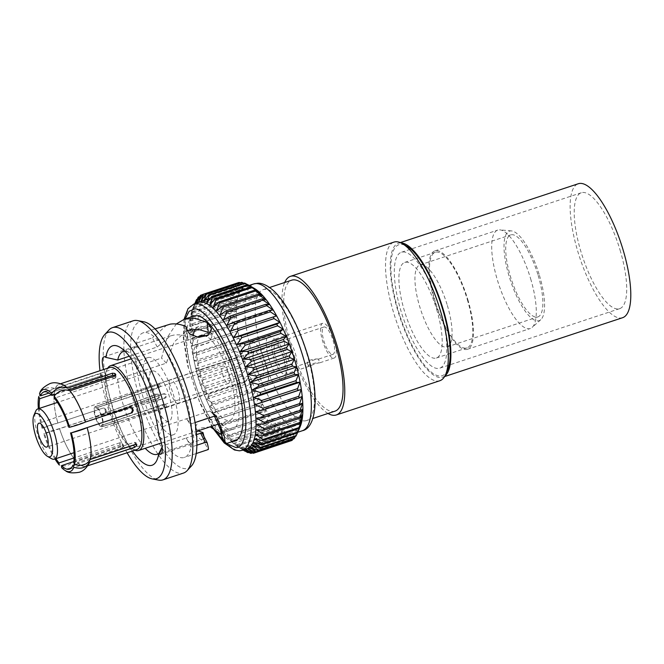 <?xml version="1.0" encoding="UTF-8"?>
<svg xmlns="http://www.w3.org/2000/svg" width="664" height="664" viewBox="0 0 664 664"><rect width="100%" height="100%" fill="white"/><g stroke="black" fill="none" stroke-linecap="round" stroke-linejoin="round"><path stroke-width="0.5" stroke-dasharray="3.32 2.49" d="M195.631 329.053A54.108 16.749 71.7 0 1 198.76 326.572A54.108 16.749 71.7 0 1 231.653 372.687A54.108 16.749 71.7 0 1 232.74 429.317A54.108 16.749 71.7 0 1 231.246 429.583A54.108 16.749 71.7 0 1 203.815 393.968A54.108 16.749 71.7 0 1 193.124 335.884M201.732 335.536A44.671 13.828 -108.3 0 0 202.628 382.281A44.671 13.828 -108.3 0 0 229.777 420.353A44.671 13.828 -108.3 0 0 230.947 380.422A44.671 13.828 -108.3 0 0 206.579 336.324M135.979 346.376A13.919 4.308 71.7 0 1 141.299 352.252L136.51 343.122A65.628 20.318 71.7 0 0 135.979 346.376L135.971 346.376A65.628 20.318 71.7 0 1 143.15 332.83A65.628 20.318 71.7 0 1 172.092 362.162A65.628 20.318 71.7 0 1 191.655 428.612L191.655 428.612A13.919 4.308 71.7 0 0 186.368 418.81L191.182 423.848A65.628 20.318 71.7 0 1 191.664 428.612A13.919 4.308 -108.3 0 1 192.153 443.834A13.919 4.308 -108.3 0 1 191.547 443.892A13.919 4.308 71.7 0 1 186.235 438.016L196.527 434.613M158.837 435.617L162.813 426.595A54.108 16.749 -108.3 0 0 129.322 352.634A54.108 16.749 -108.3 0 0 124.948 351.281M132.427 451.005A62.889 19.463 71.7 0 1 105.742 375.475L117.611 379.252L166.365 363.125L174.084 342.076L186.866 330.539M208.313 332.315L211.849 336.889L208.654 342.765L200.428 345.562L191.639 343.778L187.713 339.221L187.796 336.789C182.725 334.922 177.969 334.382 173.52 335.146L170.565 335.893L157.202 346.99L129.306 356.211M162.813 426.595L210.065 410.966L212.189 411.647L214.497 416.137M216.696 416.411L211.974 411.34L216.331 416.12M221.676 432.164L219.917 424.653L215.667 420.196L206.869 418.328L198.611 421.142L195.357 427.018L198.005 430.861M203.964 436.431L204.354 437.891M117.611 379.252A54.108 16.749 -108.3 0 0 145.258 448.3M204.504 438.423L202.42 433.426M158.937 453.329A54.108 16.749 -108.3 0 0 161.452 449.785A54.108 16.749 -108.3 0 0 162.68 445.81L186.235 438.016L191.016 447.146A65.628 20.318 71.7 0 0 191.556 443.892L191.556 443.892A65.628 20.318 71.7 0 1 184.36 457.446A65.628 20.318 71.7 0 1 182.55 457.77A65.628 20.318 71.7 0 1 154.214 425.69A65.628 20.318 71.7 0 1 135.863 361.664L135.863 361.664A13.919 4.308 71.7 0 0 141.166 371.458L136.352 366.42L161.551 358.087L167.004 337.802L176.284 323.974M166.365 363.125L161.551 358.087M136.352 366.42A65.628 20.318 71.7 0 1 135.871 361.664A13.919 4.308 -108.3 0 1 135.356 346.434A13.919 4.308 -108.3 0 1 135.971 346.376M157.202 346.99L152.421 337.86L136.51 343.122M187.796 336.789L186.758 330.265M166.954 324.962L152.421 337.86M105.742 375.475A13.919 4.308 71.7 0 1 103.592 369.533M127.098 452.765A77.057 23.854 71.7 0 1 99.974 370.728M202.993 432.563L204.612 442.755L208.164 449.578M219.917 424.653L220.489 429.201M210.256 426.803L199.715 428.172L195.714 435.194L204.612 442.755M210.065 410.966L214.796 416.037M191.182 423.848L195.067 422.561M196.884 445.204L191.016 447.146M194.154 315.964A65.628 20.318 -108.3 0 0 194.569 381.841A65.628 20.318 -108.3 0 0 233.554 440.904A65.628 20.318 -108.3 0 0 235.363 440.581M108.921 330.033A80.178 24.817 -108.3 0 0 114.15 411.539A80.178 24.817 -108.3 0 0 158.547 480.097M143.731 321.758A77.057 23.854 -108.3 0 0 138.17 393.088A77.057 23.854 -108.3 0 0 185.82 468.676A77.057 23.854 -108.3 0 0 191.431 465.987M133.157 320.803A80.178 24.817 -108.3 0 0 133.663 401.297A80.178 24.817 -108.3 0 0 181.289 473.449A80.178 24.817 -108.3 0 0 183.505 473.059M198.702 302.411A77.057 23.854 -108.3 0 0 192.411 309.407A77.057 23.854 -108.3 0 0 200.254 383.07A77.057 23.854 -108.3 0 0 237.878 446.88A77.057 23.854 -108.3 0 0 244.966 449.121A77.057 23.854 -108.3 0 0 247.091 448.739M196.419 303.257L242.576 287.993L236.168 283.644A83.382 25.813 71.7 0 1 236.724 283.312L244.784 286.69L238.658 282.565M195.133 303.597L194.502 305.349L195.324 303.531M194.71 303.738L192.9 308.212L194.768 303.714M244.526 450.939A83.382 25.813 71.7 0 1 244.061 450.649L236.724 446.092L241.439 448.756A83.382 25.813 71.7 0 1 240.609 448.075L233.462 443.403L237.878 445.552A83.382 25.813 71.7 0 1 237.023 444.681L230.084 439.966L234.209 441.56A83.382 25.813 71.7 0 1 233.338 440.514L226.64 435.833L230.483 436.829A83.382 25.813 71.7 0 1 229.595 435.617L223.154 431.027L226.723 431.409A83.382 25.813 71.7 0 1 225.843 430.04L219.668 425.616L222.988 425.358A83.382 25.813 71.7 0 1 222.116 423.848L216.223 419.656L219.311 418.743A83.382 25.813 71.7 0 1 218.464 417.108L212.853 413.216L215.734 411.63A83.382 25.813 71.7 0 1 214.912 409.896L209.6 406.351L212.289 404.102A83.382 25.813 71.7 0 1 211.509 402.284L206.504 399.155L209.027 396.25A83.382 25.813 71.7 0 1 208.288 394.366L203.582 391.702L205.973 388.141A83.382 25.813 71.7 0 1 205.292 386.216L200.877 384.066L203.167 379.883A83.382 25.813 71.7 0 1 202.545 377.932L198.42 376.339L200.628 371.558A83.382 25.813 71.7 0 1 200.08 369.599L196.237 368.595L198.403 363.249A83.382 25.813 71.7 0 1 197.922 361.316L194.353 360.934L196.502 355.066A83.382 25.813 71.7 0 1 196.104 353.165L192.784 353.431L194.95 347.081A83.382 25.813 71.7 0 1 194.635 345.247L191.547 346.168L193.755 339.395A83.382 25.813 71.7 0 1 193.531 337.636L190.659 339.221L192.95 332.083A83.382 25.813 71.7 0 1 192.817 330.423L190.128 332.672L192.527 325.227A83.382 25.813 71.7 0 1 192.485 323.692L189.962 326.597L192.502 318.903A83.382 25.813 71.7 0 1 192.552 317.5L190.161 321.052L192.867 313.176A83.382 25.813 71.7 0 1 193.008 311.922L190.717 316.106L193.614 308.121A83.382 25.813 71.7 0 1 193.846 307.034L191.639 311.814L194.751 303.78A83.382 25.813 71.7 0 1 195.067 302.867M243.256 450.009L237.878 446.88M243.97 449.777L242.783 449.121L243.821 449.827M252.478 452.881L286.997 441.469A83.382 25.813 71.7 0 1 286.308 441.386L288.94 433.858L283.976 440.796A83.382 25.813 71.7 0 1 283.238 440.514L286.001 432.737L280.739 439.261A83.382 25.813 71.7 0 1 279.951 438.779L282.889 430.828L277.32 436.887A83.382 25.813 71.7 0 1 276.498 436.206L279.619 428.139L273.759 433.683A83.382 25.813 71.7 0 1 272.912 432.812L276.249 424.703L270.099 429.691A83.382 25.813 71.7 0 1 269.227 428.645L272.796 420.561L266.364 424.96A83.382 25.813 71.7 0 1 265.484 423.748L269.31 415.764L262.612 419.54A83.382 25.813 71.7 0 1 261.732 418.179L265.824 410.352L258.877 413.489A83.382 25.813 71.7 0 1 258.005 411.987L262.38 404.393L255.2 406.874A83.382 25.813 71.7 0 1 254.345 405.239L259.01 397.952L251.623 399.761A83.382 25.813 71.7 0 1 250.801 398.026L255.764 391.088L248.178 392.233A83.382 25.813 71.7 0 1 247.398 390.415L252.66 383.892L244.916 384.381A83.382 25.813 71.7 0 1 244.178 382.497L249.739 376.438L241.862 376.272A83.382 25.813 71.7 0 1 241.181 374.347L247.041 368.802L239.057 368.014A83.382 25.813 71.7 0 1 238.434 366.063L244.584 361.075L236.517 359.689A83.382 25.813 71.7 0 1 235.969 357.73L242.393 353.331L234.292 351.389A83.382 25.813 71.7 0 1 233.811 349.447L240.509 345.67L232.392 343.197A83.382 25.813 71.7 0 1 231.993 341.304L238.94 338.167L230.831 335.212A83.382 25.813 71.7 0 1 230.524 333.378L237.704 330.904L229.644 327.526A83.382 25.813 71.7 0 1 229.42 325.767L236.816 323.957L228.839 320.214A83.382 25.813 71.7 0 1 228.707 318.554L236.284 317.409L228.416 313.358A83.382 25.813 71.7 0 1 228.374 311.823L236.118 311.333L228.391 307.034A83.382 25.813 71.7 0 1 228.441 305.631L236.318 305.789L228.748 301.307A83.382 25.813 71.7 0 1 228.889 300.062L236.882 300.842L229.503 296.252A83.382 25.813 71.7 0 1 229.736 295.165L237.795 296.551L230.632 291.911A83.382 25.813 71.7 0 1 230.956 290.998L239.065 292.948L232.134 288.334A83.382 25.813 71.7 0 1 232.541 287.612L240.658 290.085L233.985 285.57A83.382 25.813 71.7 0 1 234.467 285.039L242.576 287.993M291.695 440.522L294.135 433.675L289.761 441.261A83.382 25.813 71.7 0 1 289.139 441.386L291.662 434.173L286.997 441.469M291.662 434.173L245.506 449.437M250.419 453.255L286.308 441.386M289.139 441.386L253.25 453.255M242.783 449.121L288.94 433.858M248.851 452.416L283.976 440.796M294.135 433.675L247.979 448.939M247.348 452.383L283.238 440.514M239.845 448.001L286.001 432.737M245.066 451.064L280.739 439.261M293.953 438.788L296.351 432.372L292.791 439.178M296.351 432.372L250.187 447.636M244.061 450.649L279.951 438.779M236.724 446.092L282.889 430.828M241.439 448.756L277.32 436.887M295.887 436.215L298.26 430.272L295.339 436.397M298.26 430.272L252.104 445.536M240.609 448.075L276.498 436.206M233.462 443.403L279.619 428.139M237.878 445.552L273.759 433.683M253.706 442.672L299.862 427.409L298.128 431.368M237.023 444.681L272.912 432.812M230.084 439.966L276.249 424.703M234.209 441.56L270.099 429.691M301.124 423.815L254.968 439.078M233.338 440.514L269.227 428.645M226.64 435.833L272.796 420.561M230.483 436.829L266.364 424.96M302.045 419.515L255.889 434.779M229.595 435.617L265.484 423.748M223.154 431.027L269.31 415.764M226.723 431.409L262.612 419.54M302.61 414.568L256.445 429.832M225.843 430.04L261.732 418.179M219.668 425.616L265.824 410.352M222.988 425.358L258.877 413.489M302.809 409.024L256.644 424.288M222.116 423.848L258.005 411.987M216.223 419.656L262.38 404.393M219.311 418.743L255.2 406.874M302.635 402.948L256.478 418.212M218.464 417.108L254.345 405.239M212.853 413.216L259.01 397.952M215.734 411.63L251.623 399.761M302.112 396.4L255.947 411.663M214.912 409.896L250.801 398.026M209.6 406.351L255.764 391.088M212.289 404.102L248.178 392.233M211.509 402.284L247.398 390.415M206.504 399.155L252.66 383.892M209.027 396.25L244.916 384.381M208.288 394.366L244.178 382.497M203.582 391.702L249.739 376.438M205.973 388.141L241.862 376.272M205.292 386.216L241.181 374.347M200.877 384.066L247.041 368.802M203.167 379.883L239.057 368.014M202.545 377.932L238.434 366.063M198.42 376.339L244.584 361.075M200.628 371.558L236.517 359.689M200.08 369.599L235.969 357.73M196.237 368.595L242.393 353.331M198.403 363.249L234.292 351.389M197.922 361.316L233.811 349.447M194.353 360.934L240.509 345.67M196.502 355.066L232.392 343.197M196.104 353.165L231.993 341.304M192.784 353.431L238.94 338.167M194.95 347.081L230.831 335.212M194.635 345.247L230.524 333.378M191.547 346.168L237.704 330.904M193.755 339.395L229.644 327.526M193.531 337.636L229.42 325.767M190.659 339.221L236.816 323.957M192.95 332.083L228.839 320.214M192.817 330.423L228.707 318.554M190.128 332.672L236.284 317.409M192.527 325.227L228.416 313.358M276.539 315.964L230.383 331.228M192.485 323.692L228.374 311.823M189.962 326.597L236.118 311.333M192.502 318.903L228.391 307.034M273.095 310.005L226.939 325.269M192.552 317.5L228.441 305.631M190.161 321.052L236.318 305.789M192.867 313.176L228.748 301.307M269.617 304.593L223.453 319.865M193.008 311.922L228.889 300.062M190.717 316.106L236.882 300.842M193.614 308.121L229.503 296.252M266.123 299.796L219.967 315.06M193.846 307.034L229.736 295.165M191.639 311.814L237.795 296.551M194.751 303.78L230.632 291.911M262.678 295.654L216.522 310.918M195.133 302.85L230.956 290.998M192.9 308.212L239.065 292.948M196.245 300.203L232.134 288.334M259.3 292.226L213.144 307.49M197.249 299.281L232.541 287.612M194.502 305.349L240.658 290.085M198.096 297.439L233.985 285.57M256.038 289.537L209.882 304.801M199.773 296.517L234.467 285.039M200.279 295.513L236.168 283.644M247.539 284.615L252.918 287.62L248.485 285.022M252.918 287.62L206.761 302.884M202.703 294.567L236.724 283.312M198.627 301.954L244.784 286.69M243.738 283.271L249.988 286.499L244.452 283.038M249.988 286.499L203.831 301.763M201.109 301.456L247.265 286.192L240.077 282.814M241.43 282.366L247.265 286.192M254.163 288.3A77.314 23.929 -108.3 0 0 245.381 286.707A77.314 23.929 -108.3 0 0 245.863 364.32A77.314 23.929 -108.3 0 0 291.795 433.899A77.314 23.929 -108.3 0 0 293.928 433.526A77.314 23.929 -108.3 0 0 300.037 427.01M304.61 420.91A68.973 21.348 -108.3 0 0 306.519 420.569A68.973 21.348 -108.3 0 0 306.992 354.294A68.973 21.348 -108.3 0 0 265.119 289.272A68.973 21.348 -108.3 0 0 263.21 289.604A68.973 21.348 -108.3 0 0 263.641 358.842A68.973 21.348 -108.3 0 0 304.61 420.91M162.68 445.81L162.124 447.046M335.029 411.14A68.973 21.348 71.7 0 1 293.106 352.36A68.973 21.348 71.7 0 1 291.72 280.175M327.999 413.464A73.007 22.601 71.7 0 1 291.919 352.75A73.007 22.601 71.7 0 1 284.69 282.499M439.842 380.729A73.007 22.601 71.7 0 1 395.462 318.512A73.007 22.601 71.7 0 1 394.001 242.103M447.636 369.931A68.973 21.348 71.7 0 1 400.284 316.919A68.973 21.348 71.7 0 1 406.692 246.12M436.713 309.632A50.356 15.587 71.7 0 1 436.364 358.021A50.356 15.587 71.7 0 1 405.754 315.109A50.356 15.587 71.7 0 1 404.749 262.404A50.356 15.587 71.7 0 1 436.713 309.632M467.315 299.514A50.356 15.587 71.7 0 1 466.966 347.903A50.356 15.587 71.7 0 1 436.356 304.992A50.356 15.587 71.7 0 1 435.343 252.287A50.356 15.587 71.7 0 1 467.315 299.514M467.788 299.497A51.834 16.044 71.7 0 1 467.431 349.305A51.834 16.044 71.7 0 1 435.916 305.133A51.834 16.044 71.7 0 1 434.879 250.884A51.834 16.044 71.7 0 1 467.788 299.497M530.627 278.714A51.834 16.044 71.7 0 1 532.154 327.418A51.834 16.044 71.7 0 1 530.27 328.522A51.834 16.044 71.7 0 1 498.755 284.35A51.834 16.044 71.7 0 1 497.718 230.101A51.834 16.044 71.7 0 1 499.892 229.868A51.834 16.044 71.7 0 1 530.627 278.714M539.425 275.361A47.161 14.6 71.7 0 1 540.82 319.674A47.161 14.6 71.7 0 1 510.433 280.49A47.161 14.6 71.7 0 1 511.463 230.914A47.161 14.6 71.7 0 1 539.425 275.361M538.155 275.411A43.193 13.371 71.7 0 1 537.857 316.919A43.193 13.371 71.7 0 1 511.595 280.108A43.193 13.371 71.7 0 1 510.732 234.898A43.193 13.371 71.7 0 1 538.155 275.411M447.37 305.432A43.193 13.371 71.7 0 1 447.071 346.94A43.193 13.371 71.7 0 1 420.818 310.129A43.193 13.371 71.7 0 1 419.947 264.919A43.193 13.371 71.7 0 1 447.37 305.432M134.858 450.2A44.671 13.828 71.7 0 1 133.613 449.586A44.671 13.828 71.7 0 1 111.502 412.419A44.671 13.828 71.7 0 1 107.095 369.392A44.671 13.828 71.7 0 1 107.726 368.163M268.721 358.236A23.116 7.155 71.7 0 1 268.878 336.026A23.116 7.155 71.7 0 1 269.518 335.918A23.116 7.155 71.7 0 1 283.246 356.717A23.116 7.155 71.7 0 1 283.395 379.916A23.116 7.155 71.7 0 1 268.721 358.236M251.863 341.752A23.116 7.155 71.7 0 1 265.6 362.552A23.116 7.155 71.7 0 1 265.741 385.751A23.116 7.155 71.7 0 1 251.689 366.055A23.116 7.155 71.7 0 1 251.224 341.869A23.116 7.155 71.7 0 1 251.863 341.752M262.089 375.816A12.583 3.893 -108.3 0 0 262.438 375.758A12.583 3.893 -108.3 0 0 262.18 362.586A12.583 3.893 -108.3 0 0 254.536 351.862A12.583 3.893 -108.3 0 0 254.611 364.494A12.583 3.893 -108.3 0 0 262.089 375.816M51.443 458.633A26.46 8.192 71.7 0 1 38.338 436.613A26.46 8.192 71.7 0 1 35.731 411.124M168.241 421.416A26.46 8.192 71.7 0 1 152.521 397.595A26.46 8.192 71.7 0 1 152.355 371.035A26.46 8.192 71.7 0 1 168.44 393.586A26.46 8.192 71.7 0 1 168.971 421.283A26.46 8.192 71.7 0 1 168.241 421.416M172.3 434.945A40.645 12.583 -108.3 0 0 173.428 434.746A40.645 12.583 -108.3 0 0 172.607 392.208A40.645 12.583 -108.3 0 0 147.906 357.572A40.645 12.583 -108.3 0 0 148.163 398.367A40.645 12.583 -108.3 0 0 172.3 434.945M54.987 458.982A43.102 13.346 71.7 0 1 43.716 433.833C47.451 432.148 52.722 430.405 59.528 428.604L104.489 413.73L105.543 411.531A43.201 13.371 71.7 0 1 104.879 409.298L102.812 408.144L42.039 428.255A43.102 13.346 71.7 0 1 38.363 408.733M38.719 396.682C42.039 391.03 47.31 389.287 54.539 391.445A43.102 13.346 71.7 0 0 57.859 423.018C51.045 424.819 45.774 426.57 42.039 428.255M42.828 428.222A40.645 12.583 71.7 0 1 39.3 408.418M75.024 459.737A43.102 13.346 71.7 0 1 59.528 428.604L59.528 428.604A43.201 13.371 71.7 0 0 75.032 459.82L75.024 459.737C70.16 465.447 64.889 467.19 59.204 464.974M55.917 458.675A40.645 12.583 71.7 0 1 44.505 433.808L104.489 413.73M43.716 433.833L44.505 433.808M89.374 462.742A43.102 13.346 71.7 0 1 77.489 462.476C72.642 468.178 67.371 469.921 61.669 467.705M63.736 385.211A43.102 13.346 -108.3 0 0 55.328 388.598C48.115 386.431 42.845 388.174 39.508 393.827M73.77 461.58L122.267 445.544L122.491 447.677L123.338 446.407A43.201 13.371 71.7 0 1 122.359 445.312L120.026 444.946L75.032 459.82M120.026 444.946L119.802 442.805L122.135 443.179A40.645 12.583 71.7 0 0 123.114 444.274L123.504 446.723L123.114 444.274L122.267 445.544M119.802 442.805L74.111 457.919M105.543 411.531L106.364 411.497L105.31 413.697M106.364 411.497A40.645 12.583 71.7 0 1 105.7 409.265L104.879 409.298M105.7 409.265L104.074 408.036L102.812 408.144L57.826 423.018A43.201 13.371 71.7 0 1 54.498 391.37L99.484 376.488L101.277 375.044A43.201 13.371 71.7 0 1 101.592 373.898L102.638 376.007L101.592 373.898L100.272 373.641L55.328 388.598M51.294 394.881L100.538 378.596L99.484 376.488M101.277 375.044L102.322 377.144L100.538 378.596M102.322 377.144A40.645 12.583 71.7 0 1 102.638 376.007L101.326 375.749L48.962 393.063M55.867 394.134L67.935 390.142M115.254 375.807A40.645 12.583 71.7 0 1 116.009 376.654L115.86 375.268M114.947 375.932L115.171 378.073L116.167 377.011L115.943 374.878M115.171 378.073L54.357 398.184M68.849 427.292L130.476 407.148M130.509 407.14L129.654 407.181M73.621 462.393L134.435 442.282L135.481 444.39M136.635 444.332L135.796 442.415L136.842 444.515M134.659 444.664L135.506 443.826A40.645 12.583 71.7 0 0 135.821 442.689L134.435 442.282M90.321 459.463L74.957 464.543M88.594 464.302A43.201 13.371 71.7 0 1 86.063 466.336A43.201 13.371 71.7 0 1 84.867 466.551A43.201 13.371 71.7 0 1 77.497 462.559L122.491 447.677M62.175 384.423A43.201 13.371 -108.3 0 0 58.93 384.298A43.201 13.371 -108.3 0 0 55.286 388.515M136.867 449.536A43.201 13.371 71.7 0 1 135.672 449.744A43.201 13.371 71.7 0 1 131.995 448.665A43.201 13.371 71.7 0 1 110.606 412.717A43.201 13.371 71.7 0 1 106.348 371.093A43.201 13.371 71.7 0 1 109.743 367.499M622.616 317.699A70.55 21.837 71.7 0 1 579.73 257.574A70.55 21.837 71.7 0 1 578.311 183.737M620.051 250.013A61.046 18.899 71.7 0 1 619.628 308.677A61.046 18.899 71.7 0 1 582.519 256.653A61.046 18.899 71.7 0 1 581.29 192.759A61.046 18.899 71.7 0 1 620.051 250.013M444.921 375.982A70.55 21.837 71.7 0 1 442.705 377.193A70.55 21.837 71.7 0 1 399.819 317.068A70.55 21.837 71.7 0 1 398.4 243.232A70.55 21.837 71.7 0 1 400.907 242.883M440.149 309.507A61.046 18.899 71.7 0 1 439.726 368.171A61.046 18.899 71.7 0 1 402.616 316.147A61.046 18.899 71.7 0 1 401.388 252.254A61.046 18.899 71.7 0 1 440.149 309.507M95.915 407.945L157.692 387.61C160.638 386.473 161.103 386.456 159.103 387.56L158.248 384.713C160.256 383.618 159.783 383.634 156.837 384.763L95.5 406.551L95.915 407.945A9.155 2.83 -108.3 0 0 95.749 407.986A9.155 2.83 -108.3 0 0 95.608 416.519L156.505 394.109C159.393 394.665 159.808 396.059 157.758 398.3L95.301 417.058A10.616 3.287 -108.3 0 0 101.575 426.811L163.635 407.422C166.739 406.824 167.212 406.808 165.045 407.372L101.75 426.803L101.335 425.408A9.155 2.83 -108.3 0 0 101.501 425.367A9.155 2.83 -108.3 0 0 101.642 416.834L165.377 398.026C167.61 395.786 167.187 394.383 164.124 393.835L101.484 416.311A9.155 2.83 -108.3 0 0 96.097 407.945L95.674 406.542L158.248 384.713L159.576 383.892L158.787 384.024L170.407 379.891A12.384 3.835 -108.3 0 0 170.523 392.358A12.384 3.835 -108.3 0 0 177.869 403.463A12.384 3.835 -108.3 0 0 178.184 403.413A12.384 3.835 -108.3 0 0 178.209 403.405A12.384 3.835 -108.3 0 0 178.085 390.814A12.384 3.835 -108.3 0 0 170.673 379.833A12.384 3.835 -108.3 0 0 170.432 379.883A12.384 3.835 -108.3 0 0 170.407 379.891M101.75 426.803A10.616 3.287 -108.3 0 0 101.941 426.761A10.616 3.287 -108.3 0 0 102.115 416.818M101.957 416.295A10.616 3.287 -108.3 0 0 95.674 406.542M95.5 406.551A10.616 3.287 -108.3 0 0 95.276 406.6A10.616 3.287 -108.3 0 0 95.143 416.536M95.301 417.058L95.765 417.042A9.155 2.83 -108.3 0 0 101.16 425.408L101.575 426.811M163.726 393.769L164.68 393.735L163.726 393.777M283.329 368.636A12.384 3.835 -108.3 0 0 283.08 355.68A12.384 3.835 -108.3 0 0 275.552 345.122A12.384 3.835 -108.3 0 0 275.626 357.556A12.384 3.835 -108.3 0 0 282.98 368.703A12.384 3.835 -108.3 0 0 283.329 368.636L166.481 406.99L165.045 407.372L164.191 404.525C166.365 403.969 165.892 403.986 162.78 404.575L101.16 425.408M95.765 417.042L158.721 398.267C160.763 396.026 160.339 394.632 157.459 394.076L95.608 416.519M228.325 383.385A9.155 2.83 -108.3 0 0 228.582 383.344A9.155 2.83 -108.3 0 0 228.391 373.757A9.155 2.83 -108.3 0 0 222.83 365.964A9.155 2.83 -108.3 0 0 222.888 375.152A9.155 2.83 -108.3 0 0 228.325 383.385M222.83 365.964L159.899 386.772L159.103 387.56L96.097 407.945M101.484 416.311L163.17 393.868C166.232 394.416 166.656 395.819 164.423 398.06L101.642 416.834M101.335 425.408L165.543 404.152M284.673 374.33A18.285 5.661 -108.3 0 0 285.18 374.239A18.285 5.661 -108.3 0 0 284.814 355.107A18.285 5.661 -108.3 0 0 273.692 339.52A18.285 5.661 -108.3 0 0 273.809 357.879A18.285 5.661 -108.3 0 0 284.673 374.33M319.326 362.876L319.616 362.851C317.599 362.934 314.221 364.055 309.482 366.204L308.42 366.204C307.498 364.453 317.409 362.237 319.326 362.876M333.685 358.128A18.285 5.661 -108.3 0 0 334.191 358.037A18.285 5.661 -108.3 0 0 333.818 338.897A18.285 5.661 -108.3 0 0 322.704 323.31A18.285 5.661 -108.3 0 0 322.82 341.669A18.285 5.661 -108.3 0 0 333.685 358.128M332.573 354.418A14.401 4.457 -108.3 0 0 332.971 354.344A14.401 4.457 -108.3 0 0 332.681 339.271A14.401 4.457 -108.3 0 0 323.924 327.003A14.401 4.457 -108.3 0 0 324.015 341.454A14.401 4.457 -108.3 0 0 332.573 354.418M318.214 359.166C316.238 358.352 306.262 360.336 307.299 362.469L308.179 362.544C312.794 360.12 316.23 358.975 318.496 359.116L318.214 359.166M294.75 366.918A14.401 4.457 -108.3 0 0 295.148 366.852A14.401 4.457 -108.3 0 0 294.857 351.779A14.401 4.457 -108.3 0 0 286.109 339.512A14.401 4.457 -108.3 0 0 286.201 353.962A14.401 4.457 -108.3 0 0 294.75 366.918M163.635 407.422L162.78 404.575M157.692 387.61L156.837 384.763M165.377 398.026L164.423 398.06M158.721 398.267L157.758 398.3M226.366 443.552L223.809 441.336M212.878 427.558L199.424 401.288L188.468 367.881L183.754 337.951L185.156 318.936M242.352 450.316A77.057 23.854 71.7 0 1 240.219 450.69A77.057 23.854 71.7 0 1 194.436 381.343A77.057 23.854 71.7 0 1 193.954 303.988M253.822 283.918A77.314 23.929 -108.3 0 0 254.304 361.531A77.314 23.929 -108.3 0 0 300.228 431.11A77.314 23.929 -108.3 0 0 302.369 430.728M100.272 373.641L101.326 375.749M122.135 443.179L122.359 445.312M135.506 443.826L135.746 444.316M129.322 352.634L119.636 347.098M198.76 326.572L187.987 330.132M170.565 335.893L123.222 351.546M232.74 429.317L221.967 432.878M204.545 438.638L157.202 454.3M195.357 427.018L195.714 435.194M221.776 432.131L222.208 433.609M211.849 336.889L211.492 328.73M187.713 339.221L186.31 328.439M155.019 328.904L143.15 332.83M196.237 453.52L184.36 457.446M184.036 319.309L183.264 337.511L187.505 365.142L199.905 403.197L212.223 427.334M192.411 309.407L193.963 305.564M249.207 285.445L245.381 286.707M297.729 432.264L293.928 433.526M161.452 449.785L156.978 460.011M160.688 454.242L192.153 443.834M103.891 356.842L135.356 346.434M306.519 420.569L312.91 418.453M263.21 289.604L269.601 287.487M436.364 358.021L466.966 347.903M404.749 262.404L435.343 252.287M467.431 349.305L530.27 328.522M434.879 250.884L497.718 230.101M511.463 230.914L499.892 229.868M540.82 319.674L532.154 327.418M447.071 346.94L537.857 316.919M419.947 264.919L510.732 234.898M161.36 442.979L196.237 431.442M218.307 424.147L229.777 420.353M131.273 358.834L196.967 337.104M265.741 385.751L283.395 379.916M251.224 341.869L268.878 336.026M254.536 351.862L38.869 423.192M262.438 375.758L46.762 447.079M152.355 371.035L57.428 402.425M168.971 421.283L74.053 452.674M147.906 357.572L43.915 391.959M173.428 434.746L69.438 469.133M130.924 407.073L130.094 407.098M60.54 383.767L58.93 384.298M87.673 465.804L86.063 466.336M131.995 448.665L133.613 449.586M106.348 371.093L107.095 369.392M400.284 242.609L398.4 243.232M444.581 376.579L442.705 377.193M581.29 192.759L401.388 252.254M619.628 308.677L439.726 368.171M101.941 426.761L123.081 420.287M95.276 406.6L121.387 397.321M113.511 402.11L95.749 407.986M228.582 383.344L165.651 404.152M119.263 419.49L101.501 425.367M322.704 323.31L273.692 339.52M334.191 358.037L319.616 362.851L318.504 359.116M309.482 366.204L285.18 374.239M323.924 327.003L286.109 339.512M332.971 354.344L318.479 359.133M308.179 362.544L295.148 366.852M275.552 345.122L170.432 379.883M308.411 366.213L307.291 362.478M166.506 406.982L165.66 404.144M160.431 386.73L159.584 383.892"/><path stroke-width="1" d="M193.124 335.884A54.108 16.749 71.7 0 1 195.631 329.053M206.579 336.324A44.671 13.828 -108.3 0 0 202.968 335.312A44.671 13.828 -108.3 0 0 201.732 335.536L196.967 337.104M124.948 351.281A54.108 16.749 -108.3 0 0 123.222 351.546A54.108 16.749 -108.3 0 0 117.744 360.037L105.866 357.39A62.889 19.463 71.7 0 1 119.636 347.098A62.889 19.463 71.7 0 1 158.837 435.617A13.919 4.308 71.7 0 1 160.688 454.242A13.919 4.308 71.7 0 1 158.713 453.703A62.889 19.463 71.7 0 1 156.978 460.011A62.889 19.463 71.7 0 1 132.427 451.005M186.866 330.539L197.665 329.195L208.313 332.315L207.085 322.488L211.492 328.73L208.015 335.42L198.212 337.329L189.472 333.743L186.31 328.439L186.177 326.597C180.483 324.181 175.163 323.376 170.216 324.156L155.019 328.904M117.744 360.037L129.306 356.211M214.497 416.137L222.208 433.609M198.005 430.861L202.993 432.563L203.964 436.431M145.258 448.3A54.108 16.749 -108.3 0 0 155.708 454.558A54.108 16.749 -108.3 0 0 157.202 454.3A54.108 16.749 -108.3 0 0 158.937 453.329M202.42 433.426L207.143 442.639L202.42 433.426L200.636 433.252L196.527 434.613M176.284 323.974L184.376 319.193L195.133 318.38L207.085 322.488M186.758 330.265L186.177 326.597M103.592 369.533A13.919 4.308 71.7 0 1 103.891 356.842A13.919 4.308 71.7 0 1 105.866 357.39M99.974 370.728A77.057 23.854 71.7 0 1 104.613 334.697A77.057 23.854 71.7 0 1 110.224 332A77.057 23.854 71.7 0 1 157.874 407.588A77.057 23.854 71.7 0 1 152.313 478.918A77.057 23.854 71.7 0 1 127.098 452.765M207.799 449.42C208.786 450.192 208.562 447.934 207.143 442.639L205.334 442.415L196.884 445.204M220.489 429.201L221.153 434.48L210.256 426.803M216.331 416.12L224.391 436.306L225.221 443.652L221.153 434.48M195.067 422.561L214.796 416.037L216.696 416.411M200.636 433.252L205.334 442.415M225.586 443.818L235.363 440.581A65.628 20.318 -108.3 0 0 234.043 371.89A65.628 20.318 -108.3 0 0 194.154 315.964L184.368 319.193M152.313 478.918L158.547 480.097A80.178 24.817 -108.3 0 0 160.671 480.263A80.178 24.817 -108.3 0 0 162.887 479.873A80.178 24.817 -108.3 0 0 162.389 399.388A80.178 24.817 -108.3 0 0 114.756 327.236A80.178 24.817 -108.3 0 0 112.54 327.626A80.178 24.817 -108.3 0 0 108.921 330.033L104.613 334.697M162.887 479.873L183.505 473.059A80.178 24.817 -108.3 0 0 187.123 470.643L191.431 465.987A77.057 23.854 -108.3 0 0 186.401 387.643A77.057 23.854 -108.3 0 0 143.731 321.758L137.498 320.587A80.178 24.817 -108.3 0 0 133.157 320.803L112.54 327.626M187.123 470.643A80.178 24.817 -108.3 0 0 181.894 389.137A80.178 24.817 -108.3 0 0 137.498 320.587M242.343 450.316L247.091 448.739A77.057 23.854 -108.3 0 0 245.547 368.088A77.057 23.854 -108.3 0 0 198.702 302.411L193.954 303.988A77.057 23.854 71.7 0 1 196.087 303.606A77.057 23.854 71.7 0 1 241.862 372.952A77.057 23.854 71.7 0 1 242.352 450.316L239.447 450.831L234.45 449.976L224.224 442.946L212.223 427.334M195.324 303.531L198.096 297.439A83.382 25.813 71.7 0 1 198.586 296.908L196.419 303.257L200.279 295.513A83.382 25.813 71.7 0 1 200.843 295.181L198.627 301.954L202.769 294.434A83.382 25.813 71.7 0 1 203.4 294.31L201.109 301.456L205.541 294.235A83.382 25.813 71.7 0 1 206.23 294.31L203.831 301.763L208.562 294.907A83.382 25.813 71.7 0 1 209.301 295.189L206.761 302.884L211.799 296.434A83.382 25.813 71.7 0 1 212.588 296.916L209.882 304.801L215.211 298.817A83.382 25.813 71.7 0 1 216.041 299.497L213.144 307.49L218.771 302.02A83.382 25.813 71.7 0 1 219.626 302.884L216.522 310.918L222.44 306.004A83.382 25.813 71.7 0 1 223.311 307.05L219.967 315.06L226.167 310.735A83.382 25.813 71.7 0 1 227.055 311.947L223.453 319.865L229.927 316.155A83.382 25.813 71.7 0 1 230.806 317.525L226.939 325.269L233.662 322.214A83.382 25.813 71.7 0 1 234.533 323.717L230.383 331.228L237.338 328.829A83.382 25.813 71.7 0 1 238.185 330.456L233.753 337.677L240.916 335.942A83.382 25.813 71.7 0 1 241.737 337.669L237.006 344.533L244.36 343.462A83.382 25.813 71.7 0 1 245.141 345.28L240.102 351.729L247.622 351.322A83.382 25.813 71.7 0 1 248.361 353.207L243.024 359.191L250.677 359.423A83.382 25.813 71.7 0 1 251.357 361.357L245.73 366.827L253.482 367.682A83.382 25.813 71.7 0 1 254.104 369.64L248.187 374.554L256.013 376.015A83.382 25.813 71.7 0 1 256.57 377.965L250.369 382.29L258.246 384.315A83.382 25.813 71.7 0 1 258.728 386.249L252.254 389.959L260.147 392.507A83.382 25.813 71.7 0 1 260.545 394.399L253.822 397.462L261.699 400.483A83.382 25.813 71.7 0 1 262.014 402.318L255.059 404.725L262.886 408.177A83.382 25.813 71.7 0 1 263.118 409.929L255.947 411.663L263.699 415.49A83.382 25.813 71.7 0 1 263.832 417.141L256.478 418.212L264.123 422.346A83.382 25.813 71.7 0 1 264.164 423.881L256.644 424.288L264.147 428.67A83.382 25.813 71.7 0 1 264.098 430.073L256.445 429.832L263.782 434.389A83.382 25.813 71.7 0 1 263.641 435.642L255.889 434.779L263.035 439.452A83.382 25.813 71.7 0 1 262.803 440.539L254.968 439.078L261.898 443.793A83.382 25.813 71.7 0 1 261.583 444.697L253.706 442.672L260.404 447.362A83.382 25.813 71.7 0 1 259.998 448.084L252.104 445.536L258.553 450.126A83.382 25.813 71.7 0 1 258.064 450.657L250.187 447.636L256.37 452.059A83.382 25.813 71.7 0 1 255.806 452.391L247.979 448.939L253.88 453.13A83.382 25.813 71.7 0 1 253.25 453.255L245.506 449.437L251.108 453.338A83.382 25.813 71.7 0 1 250.419 453.255L243.97 449.777M194.768 303.714L196.245 300.203A83.382 25.813 71.7 0 1 196.652 299.481L195.133 303.597M195.133 302.85L194.71 303.738M244.85 451.13A83.382 25.813 71.7 0 1 244.526 450.939L243.099 450.067L245.066 451.064M243.821 449.827L248.087 452.665A83.382 25.813 71.7 0 1 247.348 452.383L243.256 450.009M251.108 453.338L252.478 452.881M289.836 441.137L253.88 453.13M248.087 452.665L248.851 452.416M292.791 439.178L292.251 440.19A83.382 25.813 71.7 0 1 291.695 440.522L255.806 452.391M292.251 440.19L256.37 452.059M295.339 436.397L294.434 438.265A83.382 25.813 71.7 0 1 293.953 438.788L258.064 450.657M294.434 438.265L258.553 450.126M298.128 431.368L296.285 435.493A83.382 25.813 71.7 0 1 295.887 436.215L259.998 448.084M296.285 435.493L260.404 447.362M247.689 284.565A83.382 25.813 71.7 0 1 248.469 285.055L256.038 289.537L251.1 286.948A83.382 25.813 71.7 0 1 251.93 287.628L259.3 292.226L254.661 290.151A83.382 25.813 71.7 0 1 255.516 291.015L262.678 295.654L258.329 294.135A83.382 25.813 71.7 0 1 259.201 295.181L266.123 299.796L262.056 298.866A83.382 25.813 71.7 0 1 262.936 300.078L269.617 304.593L265.808 304.286A83.382 25.813 71.7 0 1 266.696 305.656L273.095 310.005L269.551 310.345A83.382 25.813 71.7 0 1 270.414 311.848L276.539 315.964L273.228 316.96A83.382 25.813 71.7 0 1 274.074 318.587L279.909 322.413L276.805 324.073A83.382 25.813 71.7 0 1 277.627 325.8L283.163 329.269L280.241 331.593A83.382 25.813 71.7 0 1 281.03 333.411L286.267 336.465L283.511 339.453A83.382 25.813 71.7 0 1 284.25 341.337L289.18 343.927L286.566 347.554A83.382 25.813 71.7 0 1 287.246 349.488L291.886 351.555L289.371 355.821A83.382 25.813 71.7 0 1 289.994 357.772L294.343 359.29L291.903 364.146A83.382 25.813 71.7 0 1 292.459 366.096L296.526 367.026L294.135 372.446A83.382 25.813 71.7 0 1 294.608 374.38L298.41 374.687L296.036 380.638A83.382 25.813 71.7 0 1 296.434 382.53L299.987 382.198L297.588 388.614A83.382 25.813 71.7 0 1 297.904 390.457L301.224 389.461L298.775 396.308A83.382 25.813 71.7 0 1 298.999 398.06L302.112 396.4L299.588 403.621A83.382 25.813 71.7 0 1 299.721 405.272L302.635 402.948L300.012 410.476A83.382 25.813 71.7 0 1 300.053 412.012L302.809 409.024L300.037 416.801A83.382 25.813 71.7 0 1 299.987 418.204L302.61 414.568L299.671 422.528A83.382 25.813 71.7 0 1 299.53 423.773L302.045 419.515L298.924 427.583A83.382 25.813 71.7 0 1 298.692 428.67L301.124 423.815L297.787 431.924A83.382 25.813 71.7 0 1 297.472 432.828L300.037 427.01A77.314 23.929 -108.3 0 0 292.376 352.601A77.314 23.929 -108.3 0 0 254.163 288.3L247.689 284.565L211.799 296.434M297.472 432.828L261.583 444.697M297.787 431.924L261.898 443.793M298.692 428.67L262.803 440.539M298.924 427.583L263.035 439.452M299.53 423.773L263.641 435.642M299.671 422.528L263.782 434.389M299.987 418.204L264.098 430.073M300.037 416.801L264.147 428.67M300.053 412.012L264.164 423.881M300.012 410.476L264.123 422.346M299.721 405.272L263.832 417.141M299.588 403.621L263.699 415.49M298.999 398.06L263.118 409.929M298.775 396.308L262.886 408.177M301.224 389.461L255.059 404.725M297.904 390.457L262.014 402.318M297.588 388.614L261.699 400.483M299.987 382.198L253.822 397.462M296.434 382.53L260.545 394.399M296.036 380.638L260.147 392.507M298.41 374.687L252.254 389.959M294.608 374.38L258.728 386.249M294.135 372.446L258.246 384.315M296.526 367.026L250.369 382.29M292.459 366.096L256.57 377.965M291.903 364.146L256.013 376.015M294.343 359.29L248.187 374.554M289.994 357.772L254.104 369.64M289.371 355.821L253.482 367.682M291.886 351.555L245.73 366.827M287.246 349.488L251.357 361.357M286.566 347.554L250.677 359.423M289.18 343.927L243.024 359.191M284.25 341.337L248.361 353.207M283.511 339.453L247.622 351.322M286.267 336.465L240.102 351.729M281.03 333.411L245.141 345.28M280.241 331.593L244.36 343.462M283.163 329.269L237.006 344.533M277.627 325.8L241.737 337.669M276.805 324.073L240.916 335.942M279.909 322.413L233.753 337.677M274.074 318.587L238.185 330.456M273.228 316.96L237.338 328.829M270.414 311.848L234.533 323.717M269.551 310.345L233.662 322.214M266.696 305.656L230.806 317.525M265.808 304.286L229.927 316.155M262.936 300.078L227.055 311.947M262.056 298.866L226.167 310.735M259.201 295.181L223.311 307.05M258.329 294.135L222.44 306.004M255.516 291.015L219.626 302.884M254.661 290.151L218.771 302.02M196.652 299.481L197.249 299.281M251.93 287.628L216.041 299.497M251.1 286.948L215.211 298.817M198.586 296.908L199.773 296.517M248.469 285.055L212.588 296.916M200.843 295.181L202.703 294.567M208.562 294.907L244.452 283.038A83.382 25.813 71.7 0 1 245.19 283.32L247.539 284.615M245.19 283.32L209.301 295.189M202.769 294.434L238.658 282.565A83.382 25.813 71.7 0 1 239.289 282.441L240.077 282.814M203.4 294.31L239.289 282.441M206.23 294.31L242.119 282.449L243.738 283.271M242.119 282.449A83.382 25.813 -108.3 0 0 241.43 282.366L205.541 294.235M162.124 447.046L158.713 453.703M269.601 287.487L291.72 280.175A68.973 21.348 71.7 0 1 335.511 344.865A68.973 21.348 71.7 0 1 335.029 411.14L312.91 418.453M284.69 282.499A73.007 22.601 71.7 0 1 290.45 276.349A73.007 22.601 71.7 0 1 336.806 344.815A73.007 22.601 71.7 0 1 336.299 414.967A73.007 22.601 71.7 0 1 327.999 413.464M290.45 276.349L394.001 242.103A73.007 22.601 71.7 0 1 402.243 243.58A73.007 22.601 71.7 0 1 440.348 310.578A73.007 22.601 71.7 0 1 445.586 374.629A73.007 22.601 71.7 0 1 439.842 380.729L336.299 414.967M402.243 243.58L406.692 246.12A68.973 21.348 71.7 0 1 442.689 309.416A68.973 21.348 71.7 0 1 447.636 369.931L445.586 374.629M107.726 368.163A44.671 13.828 71.7 0 1 110.597 365.673A44.671 13.828 71.7 0 1 111.834 365.449A44.671 13.828 71.7 0 1 138.369 405.646A44.671 13.828 71.7 0 1 138.651 450.482A44.671 13.828 71.7 0 1 137.415 450.707A44.671 13.828 71.7 0 1 134.858 450.2M46.414 447.138A12.583 3.893 -108.3 0 0 46.762 447.079A12.583 3.893 -108.3 0 0 46.513 433.907A12.583 3.893 -108.3 0 0 38.869 423.192A12.583 3.893 -108.3 0 0 38.944 435.816A12.583 3.893 -108.3 0 0 46.414 447.138M36.288 413.365A22.808 7.063 71.7 0 1 50.871 437.493A22.808 7.063 71.7 0 1 47.401 456.326A22.808 7.063 71.7 0 1 36.113 437.352A22.808 7.063 71.7 0 1 33.864 415.382A22.808 7.063 71.7 0 1 36.288 413.365M33.864 415.382L35.731 411.124A26.46 8.192 71.7 0 1 37.806 408.916A26.46 8.192 71.7 0 1 38.537 408.783A26.46 8.192 71.7 0 1 54.257 432.604A26.46 8.192 71.7 0 1 54.423 459.164A26.46 8.192 71.7 0 1 53.693 459.297A26.46 8.192 71.7 0 1 51.443 458.633L47.401 456.326M38.363 408.733A43.102 13.346 71.7 0 1 38.719 396.682L39.724 398.707L51.294 394.881M39.3 408.418A40.645 12.583 71.7 0 1 39.724 398.707M74.111 457.919L58.988 462.916L59.204 464.974A43.102 13.346 71.7 0 1 54.987 458.982M58.988 462.916A40.645 12.583 71.7 0 1 55.917 458.675M65.437 470.66C67.877 472.884 72.484 473.424 79.257 472.262C83.299 471.166 86.677 467.987 89.374 462.742A43.102 13.346 71.7 0 0 89.665 462.036C86.345 467.688 81.074 469.431 73.845 467.273A43.102 13.346 71.7 0 1 65.437 470.66A43.102 13.346 71.7 0 1 61.669 467.705L61.453 465.655L73.77 461.58M74.957 464.543L72.832 465.24L73.845 467.273M72.832 465.24A40.645 12.583 71.7 0 1 69.438 469.133A40.645 12.583 71.7 0 1 68.309 469.332A40.645 12.583 71.7 0 1 61.453 465.655M51.684 393.395L51.9 395.445A40.645 12.583 -108.3 0 0 43.915 391.959A40.645 12.583 -108.3 0 0 40.512 395.852L39.508 393.827A43.102 13.346 71.7 0 1 39.798 393.129A43.102 13.346 71.7 0 1 51.684 393.395C56.548 387.685 61.818 385.942 67.496 388.158L112.482 373.201L114.797 373.425A43.201 13.371 71.7 0 1 115.785 374.521L114.947 375.932L69.952 390.814A43.201 13.371 71.7 0 1 85.49 422.03L130.476 407.148L132.593 408.302A43.201 13.371 71.7 0 1 133.265 410.535L132.153 412.734L71.314 432.845A43.102 13.346 71.7 0 1 74.634 464.418C81.838 466.584 87.117 464.841 90.453 459.189A43.102 13.346 71.7 0 0 87.133 427.616A43.201 13.371 71.7 0 1 90.495 459.272L135.481 444.39L136.867 444.789A43.201 13.371 71.7 0 1 136.552 445.934L134.692 447.237L89.706 462.119A43.201 13.371 71.7 0 1 88.594 464.302M71.314 432.845C78.103 431.052 83.373 429.309 87.133 427.616L132.153 412.734M70.525 432.878A40.645 12.583 71.7 0 1 73.621 462.393L74.634 464.418M54.141 396.126A43.102 13.346 71.7 0 1 69.637 427.259C76.426 425.466 81.705 423.723 85.457 422.03A43.102 13.346 71.7 0 0 69.961 390.897C64.267 388.681 58.988 390.424 54.141 396.126L54.357 398.184A40.645 12.583 71.7 0 1 68.849 427.292L69.637 427.259M67.496 388.158A43.102 13.346 -108.3 0 0 63.736 385.211C58.424 382.605 53.817 382.066 49.916 383.601C43.791 386.722 40.413 389.892 39.798 393.129M48.962 393.063L40.512 395.852M51.9 395.445L55.867 394.134M67.935 390.142L112.706 375.334L112.482 373.201M114.797 373.425L115.021 375.558L112.706 375.334M132.593 408.302L131.771 408.327L130.509 407.14M131.771 408.327A40.645 12.583 71.7 0 1 132.443 410.568L133.265 410.535M131.331 412.767L132.443 410.568M134.692 447.237L133.647 445.137L134.659 444.664M133.647 445.137L90.321 459.463M130.476 407.148L130.924 407.073M67.487 388.075A43.201 13.371 -108.3 0 0 62.175 384.423M60.54 383.767L109.743 367.499A43.201 13.371 71.7 0 1 136.004 404.318A43.201 13.371 71.7 0 1 136.867 449.536L87.673 465.804M400.284 242.609L578.311 183.737A70.55 21.837 71.7 0 1 623.098 249.905A70.55 21.837 71.7 0 1 622.616 317.699L444.581 376.579M400.907 242.883A70.55 21.837 71.7 0 1 443.195 309.399A70.55 21.837 71.7 0 1 444.921 375.982M185.156 318.936L189.157 311.275L194.029 309.158C199.988 306.137 222.332 326.29 238.002 377.434C253.034 428.604 243.124 449.918 235.496 447.387L226.366 443.552M223.809 441.336L212.878 427.558M297.729 432.264L302.369 430.728A77.314 23.929 -108.3 0 0 301.888 353.115A77.314 23.929 -108.3 0 0 255.955 283.545A77.314 23.929 -108.3 0 0 253.822 283.918L249.207 285.445M135.746 444.316L136.552 445.934M208.164 449.578L196.237 453.52M193.954 303.988L188.003 308.685L184.036 319.309M302.369 430.728C318.222 427.375 319.201 388.075 305.697 349.148C301.647 336.806 296.874 325.509 291.38 315.267C286.134 305.515 280.656 297.771 274.954 292.027C266.662 284.059 260.429 282.922 257.507 283.262L253.822 283.918M138.651 450.482L161.36 442.979M196.237 431.442L218.307 424.147M110.597 365.673L131.273 358.834M57.428 402.425L37.806 408.916M74.053 452.674L54.423 459.164"/></g></svg>
